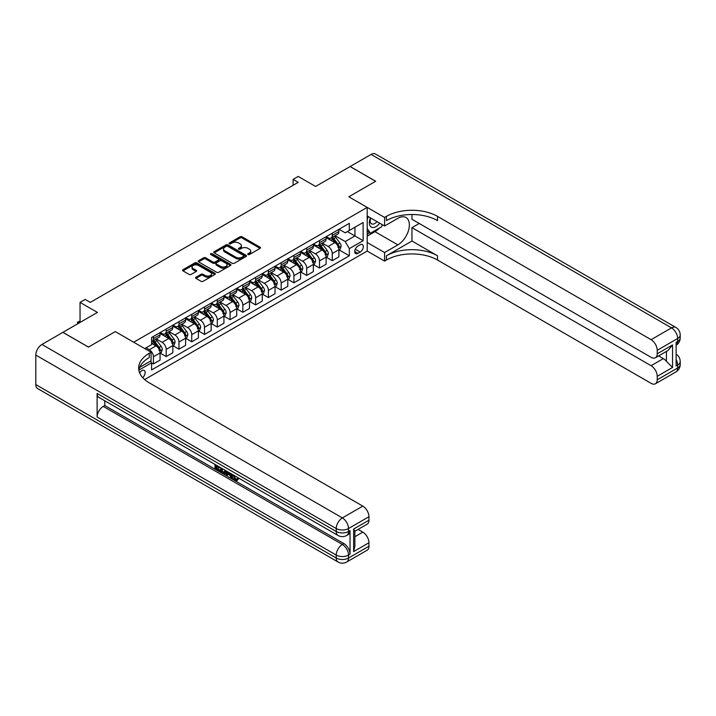 <?xml version="1.0" encoding="UTF-8"?>
<svg xmlns="http://www.w3.org/2000/svg" width="716" height="716" viewBox="0 0 716 716"><rect width="100%" height="100%" fill="white"/><g stroke="black" fill="none" stroke-linecap="round" stroke-linejoin="round"><path stroke-width="1.07" d="M248.031 254.529A0.993 0.573 0 0 0 249.436 254.529L260.087 248.38A1.414 0.823 0 0 0 260.508 247.799A1.414 0.823 0 0 0 260.087 247.217L242.035 236.799A1.414 0.823 0 0 0 240.03 236.799L229.371 242.948A0.993 0.573 0 0 0 230.776 243.762L232.154 242.966A4.538 2.622 0 0 1 238.571 242.966L240.075 243.834A4.538 2.622 0 0 1 241.408 245.686A4.538 2.622 0 0 1 240.075 247.539L238.696 248.336A0.993 0.573 0 0 0 240.102 249.15L241.48 248.354A4.538 2.622 0 0 1 247.906 248.354L249.41 249.222A4.538 2.622 0 0 1 250.734 251.074A4.538 2.622 0 0 1 249.41 252.927L248.031 253.724A0.993 0.573 0 0 0 248.031 254.529L248.031 253.724M142.672 377.627A4.627 2.667 120 0 0 145.026 373.618A4.627 2.667 120 0 0 144.184 370.423A4.627 2.667 120 0 0 141.875 370.655A4.627 2.667 120 0 0 139.656 372.938M195.996 277.217A1.414 0.823 0 0 0 195.575 277.799A1.414 0.823 0 0 0 195.996 278.381L201.062 281.298A1.414 0.823 0 0 0 203.067 281.298L214.898 274.47A1.414 0.823 0 0 0 215.319 273.888A1.414 0.823 0 0 0 214.898 273.306L196.846 262.888A1.414 0.823 0 0 0 194.841 262.888L183.001 269.717A1.414 0.823 0 0 0 182.589 270.299A1.414 0.823 0 0 0 183.001 270.881L189.122 274.407A1.414 0.823 0 0 0 191.127 274.407L196.193 271.489A1.414 0.823 0 0 0 196.614 270.908A1.414 0.823 0 0 0 196.193 270.326L193.159 268.572A3.795 2.193 0 0 1 192.049 267.023A3.795 2.193 0 0 1 194.394 265.001A3.795 2.193 0 0 1 198.529 265.475L210.415 272.34A3.795 2.193 0 0 1 211.524 273.888A3.795 2.193 0 0 1 209.179 275.911A3.795 2.193 0 0 1 205.044 275.436L203.067 274.291A1.414 0.823 0 0 0 201.062 274.291L195.996 277.217L195.996 278.381L201.062 275.472L201.062 274.291M411.969 214.514L411.969 219.266L651.095 357.32A8.673 5.003 -120 0 0 655.426 357.749L667.965 350.509L672.548 344.933L672.548 367.469L657.225 376.321L657.225 379.802L677.658 367.997L677.658 365.053L676.128 365.939L676.128 342.338L677.658 341.451L677.658 338.498L657.225 350.303A8.673 5.003 -120 0 0 651.095 339.679L671.527 327.883L371.085 154.423L350.142 166.515L375.685 181.264L348.808 196.784L375.632 181.3L350.088 166.551L315.595 186.455L298.223 176.431L293.113 179.376L298.223 182.329L90.27 302.394L85.159 299.44L80.049 302.394L80.049 322.451M35.8 384.582L336.243 558.041A8.673 5.003 120 0 0 338.033 562.006L37.599 388.546A8.673 5.003 -60 0 1 35.8 384.582L35.8 355.082A8.673 5.003 -60 0 1 41.931 344.459L62.883 332.367L88.426 347.117L115.303 331.598L88.48 347.081L62.927 332.331L97.421 312.427L80.049 302.394M139.674 367.389L151.067 360.801L151.067 352.245L115.303 331.598L133.695 342.221L367.201 207.407L367.201 251.065L384.582 261.098L386.416 260.033A36.131 20.862 180 0 1 437.512 260.033L651.095 383.337A8.673 5.003 -120 0 0 655.426 383.767A8.673 5.003 -120 0 0 657.225 379.802M386.416 216.375A36.131 20.862 180 0 1 437.512 216.375L437.512 220.618A36.131 20.862 180 0 0 386.416 220.618L386.416 216.375L384.582 217.431L348.808 196.784L367.201 207.407M232.252 263.291A1.414 0.823 0 0 0 234.257 263.291L246.098 256.453A1.414 0.823 0 0 0 246.51 255.88A1.414 0.823 0 0 0 246.098 255.299L228.046 244.872A1.414 0.823 0 0 0 226.032 244.872L214.2 251.71A1.414 0.823 0 0 0 213.78 252.292A1.414 0.823 0 0 0 214.2 252.864L232.252 263.291M211.139 254.744A0.993 0.573 0 0 1 212.142 254.887L212.142 253.706L230.498 264.302A1.414 0.823 0 0 1 230.919 264.884A1.414 0.823 0 0 1 230.498 265.466L218.666 272.295A1.414 0.823 0 0 1 216.653 272.295L198.601 261.868L203.666 258.968L203.666 257.787L198.601 260.714A1.414 0.823 0 0 0 198.189 261.295A1.414 0.823 0 0 0 198.601 261.868L198.601 260.714M203.666 258.968A1.414 0.823 0 0 1 205.671 258.968L205.671 257.787A1.414 0.823 0 0 0 203.666 257.787M205.671 257.787L212.992 262.02A1.414 0.823 0 0 0 215.006 262.02L218.362 260.078A1.414 0.823 0 0 0 218.774 259.496A1.414 0.823 0 0 0 218.362 258.915L210.737 254.52A0.993 0.573 0 0 1 212.142 253.706M360.157 244.747L357.902 246.053A4.484 2.587 120 0 0 354.975 250A4.484 2.587 120 0 0 355.664 253.589A4.484 2.587 120 0 0 357.902 253.366L360.157 252.068A4.484 2.587 120 0 0 363.084 248.121A4.484 2.587 120 0 0 362.394 244.532A4.484 2.587 120 0 0 360.157 244.747M144.641 379.561L367.201 251.065M339.053 229.263L345.237 232.834L349.319 230.471L349.319 223.338L151.586 337.496L151.586 344.638L144.739 348.594M349.319 230.471L363.119 222.506L363.119 240.683L349.319 248.649L345.237 241.56L335.07 235.698M339.053 249.857L349.319 255.782L349.319 248.649M349.319 255.782L151.586 369.948L151.586 362.806L138.841 370.163A36.131 20.862 0 0 1 149.232 357.561L149.232 353.31A36.131 20.862 0 0 0 138.653 368.06A36.131 20.862 0 0 0 149.232 382.809L362.806 506.114A8.673 5.003 60 0 1 368.946 516.737L348.504 528.533L348.504 531.487L350.035 530.601A8.673 5.003 60 0 1 348.245 534.575L346.705 535.461A8.673 5.003 -120 0 0 348.504 531.487A8.673 5.003 0 0 1 336.243 531.487L336.243 528.533L35.8 355.082M293.113 179.376L293.113 185.283M347.376 231.59L354.939 235.958L354.939 227.232L363.119 222.506M345.237 241.56L354.939 235.958L363.119 240.683M151.586 362.869L153.421 363.934L153.421 356.792A5.782 3.338 -120 0 0 149.331 349.712L146.064 347.824M153.421 363.934L160.062 360.094L160.062 352.952A5.782 3.338 -120 0 0 155.981 345.873L151.586 343.34M160.214 353.104L166.193 356.559L166.193 349.417A5.782 3.338 -120 0 0 162.111 342.338L156.24 338.945M166.193 356.559L172.833 352.72L172.833 345.577A5.782 3.338 -120 0 0 168.752 338.498L160.062 333.486M172.995 345.73L178.973 349.184L178.973 342.042A5.782 3.338 -120 0 0 174.883 334.963L169.012 331.571M178.973 349.184L185.614 345.345L185.614 338.203A5.782 3.338 -120 0 0 181.524 331.123L172.833 326.111M185.766 338.355L191.745 341.8L191.745 334.667A5.782 3.338 -120 0 0 187.655 327.588L181.783 324.196M191.745 341.8L198.386 337.97L198.386 330.828A5.782 3.338 -120 0 0 194.296 323.748L185.614 318.736M198.538 330.98L204.516 334.426L204.516 327.293A5.782 3.338 -120 0 0 200.426 320.213L194.564 316.821M204.516 334.426L211.157 330.595L211.157 323.453A5.782 3.338 -120 0 0 207.076 316.374L198.386 311.362M211.309 323.605L217.288 327.051L217.288 319.918A5.782 3.338 -120 0 0 213.207 312.838L207.336 309.446M217.288 327.051L223.929 323.22L223.929 316.078A5.782 3.338 -120 0 0 219.848 308.999L211.157 303.987M224.09 316.23L230.069 319.676L230.069 312.543A5.782 3.338 -120 0 0 225.979 305.464L220.107 302.071M230.069 319.676L236.71 315.845L236.71 308.703A5.782 3.338 -120 0 0 232.619 301.624L223.929 296.612M236.862 308.856L242.84 312.301L242.84 305.168A5.782 3.338 -120 0 0 238.75 298.089L232.879 294.697M242.84 312.301L249.481 308.471L249.481 301.329A5.782 3.338 -120 0 0 245.391 294.249L236.71 289.237M249.633 301.481L255.612 304.926L255.612 297.793A5.782 3.338 -120 0 0 251.522 290.714L245.66 287.322M255.612 304.926L262.253 301.096L262.253 293.954A5.782 3.338 -120 0 0 258.163 286.874L249.481 281.862M262.405 294.106L268.384 297.552L268.384 290.419A5.782 3.338 -120 0 0 264.302 283.339L258.431 279.947M268.384 297.552L275.025 293.721L275.025 286.579A5.782 3.338 -120 0 0 270.943 279.5L262.253 274.488M275.186 286.731L281.164 290.177L281.164 283.044A5.782 3.338 -120 0 0 277.074 275.964L271.203 272.572M281.164 290.177L287.805 286.346L287.805 279.204A5.782 3.338 -120 0 0 283.715 272.125L275.025 267.113M287.957 279.356L293.936 282.802L293.936 275.669A5.782 3.338 -120 0 0 289.846 268.59L283.975 265.197M293.936 282.802L300.577 278.971L300.577 271.829A5.782 3.338 -120 0 0 296.487 264.75L287.805 259.738M300.729 271.982L306.708 275.427L306.708 268.294A5.782 3.338 -120 0 0 302.617 261.215L296.755 257.823M306.708 275.427L313.348 271.597L313.348 264.455A5.782 3.338 -120 0 0 309.258 257.375L300.577 252.363M313.501 264.607L319.479 268.053L319.479 260.919A5.782 3.338 -120 0 0 315.398 253.84L309.527 250.448M319.479 268.053L326.12 264.222L326.12 257.08A5.782 3.338 -120 0 0 322.039 250L313.348 244.988M326.281 257.232L332.26 260.678L332.26 253.545A5.782 3.338 -120 0 0 328.17 246.465L322.298 243.073M332.26 260.678L338.901 256.847L338.901 249.705A5.782 3.338 -120 0 0 334.811 242.626L326.12 237.614M326.281 236.638L328.17 237.73A5.782 3.338 -120 0 0 331.06 238.016A5.782 3.338 -120 0 0 332.26 235.367L332.26 233.183M313.501 244.013L315.398 245.105A5.782 3.338 -120 0 0 318.28 245.391A5.782 3.338 -120 0 0 319.479 242.742L319.479 240.558M300.729 251.388L302.617 252.48A5.782 3.338 -120 0 0 305.508 252.766A5.782 3.338 -120 0 0 306.708 250.117L306.708 247.933M287.957 258.762L289.846 259.854A5.782 3.338 -120 0 0 292.737 260.141A5.782 3.338 -120 0 0 293.936 257.491L293.936 255.308M275.186 266.137L277.074 267.229A5.782 3.338 -120 0 0 279.965 267.515A5.782 3.338 -120 0 0 281.164 264.866L281.164 262.683M262.405 273.512L264.302 274.604A5.782 3.338 -120 0 0 267.193 274.89A5.782 3.338 -120 0 0 268.384 272.241L268.384 270.057M249.633 280.887L251.522 281.979A5.782 3.338 -120 0 0 254.413 282.265A5.782 3.338 -120 0 0 255.612 279.616L255.612 277.432M236.862 288.262L238.75 289.353A5.782 3.338 -120 0 0 241.641 289.64A5.782 3.338 -120 0 0 242.84 286.991L242.84 284.807M224.09 295.636L225.979 296.728A5.782 3.338 -120 0 0 228.869 297.015A5.782 3.338 -120 0 0 230.069 294.365L230.069 292.182M211.309 303.011L213.207 304.103A5.782 3.338 -120 0 0 216.098 304.389A5.782 3.338 -120 0 0 217.288 301.74L217.288 299.556M198.538 310.386L200.426 311.478A5.782 3.338 -120 0 0 203.317 311.764A5.782 3.338 -120 0 0 204.516 309.115L204.516 306.94M185.766 317.761L187.655 318.853A5.782 3.338 -120 0 0 190.546 319.139A5.782 3.338 -120 0 0 191.745 316.49L191.745 314.315M172.995 325.136L174.883 326.228A5.782 3.338 -120 0 0 177.774 326.514A5.782 3.338 -120 0 0 178.973 323.865L178.973 321.69M160.214 332.51L162.111 333.602A5.782 3.338 -120 0 0 165.002 333.889A5.782 3.338 -120 0 0 166.193 331.24L166.193 329.065M331.06 238.016L337.701 234.177A5.782 3.338 -120 0 0 338.901 231.536L338.901 229.353M318.28 245.391L324.93 241.56A5.782 3.338 -120 0 0 326.12 238.911L326.12 236.727M305.508 252.766L312.149 248.935A5.782 3.338 -120 0 0 313.348 246.286L313.348 244.102M292.737 260.141L299.377 256.31A5.782 3.338 -120 0 0 300.577 253.661L300.577 251.477M279.965 267.515L286.606 263.685A5.782 3.338 -120 0 0 287.805 261.036L287.805 258.852M267.193 274.89L273.834 271.06A5.782 3.338 -120 0 0 275.025 268.411L275.025 266.227M254.413 282.265L261.054 278.435A5.782 3.338 -120 0 0 262.253 275.785L262.253 273.601M241.641 289.64L248.282 285.809A5.782 3.338 -120 0 0 249.481 283.16L249.481 280.976M228.869 297.015L235.51 293.184A5.782 3.338 -120 0 0 236.71 290.535L236.71 288.351M216.098 304.389L222.739 300.559A5.782 3.338 -120 0 0 223.929 297.91L223.929 295.726M203.317 311.764L209.958 307.934A5.782 3.338 -120 0 0 211.157 305.285L211.157 303.101M190.546 319.139L197.186 315.309A5.782 3.338 -120 0 0 198.386 312.659L198.386 310.476M177.774 326.514L184.415 322.683A5.782 3.338 -120 0 0 185.614 320.034L185.614 317.85M165.002 333.889L171.643 330.058A5.782 3.338 -120 0 0 172.833 327.409L172.833 325.225M151.586 341.496A5.782 3.338 -120 0 0 152.222 341.264L158.863 337.433A5.782 3.338 -120 0 0 160.062 334.784L160.062 332.6M152.222 341.264A5.782 3.338 -120 0 0 153.421 338.614L153.421 336.439M150.584 361.079L151.586 362.806M248.425 254.672L249.41 254.108A4.538 2.622 0 0 0 250.734 252.256L250.734 251.074M241.408 245.686L241.408 246.868A4.538 2.622 0 0 1 240.075 248.72L239.099 249.284M260.069 248.389L242.035 237.98A1.414 0.823 0 0 0 240.03 237.98L229.764 243.896M246.098 255.299L246.098 256.453L228.046 246.053A1.414 0.823 0 0 0 226.032 246.053L214.218 252.882L214.2 251.71M243.592 256.283A0.993 0.573 0 0 0 243.592 255.469L227.742 246.322A0.993 0.573 0 0 0 226.337 246.322L224.878 247.163A4.538 2.622 0 0 0 223.553 249.016A4.538 2.622 0 0 0 224.878 250.869L235.716 257.125A4.538 2.622 0 0 0 242.133 257.125L243.592 256.283L243.592 257.465A0.993 0.573 0 0 0 243.879 257.062L243.879 255.88M223.553 249.016L223.553 250.197A4.538 2.622 0 0 0 224.878 252.05L224.878 250.869M243.592 257.465L242.133 258.306A4.538 2.622 0 0 1 235.716 258.306L224.878 252.05M205.671 258.968L212.992 263.202A1.414 0.823 0 0 0 215.006 263.202L218.362 261.259A1.414 0.823 0 0 0 218.774 260.678L218.774 259.496M212.142 254.887L230.48 265.475M220.591 266.406A3.795 2.193 0 0 0 224.726 266.88A3.795 2.193 0 0 0 227.07 264.857A3.795 2.193 0 0 0 225.961 263.309L221.772 260.884A1.414 0.823 0 0 0 219.767 260.884L216.402 262.826A1.414 0.823 0 0 0 215.99 263.407A1.414 0.823 0 0 0 216.402 263.989L220.591 266.406L220.591 267.587A3.795 2.193 0 0 0 224.726 268.061A3.795 2.193 0 0 0 227.07 266.039L227.07 264.857M215.99 263.407L215.99 264.589A1.414 0.823 0 0 0 216.402 265.171L216.402 263.989M220.591 267.587L216.402 265.171M211.524 273.888L211.524 275.069A3.795 2.193 0 0 1 209.179 277.092A3.795 2.193 0 0 1 205.044 276.618L203.067 275.472A1.414 0.823 0 0 0 201.062 275.472M192.049 267.023L192.049 268.205A3.795 2.193 0 0 0 193.159 269.753L193.159 268.572M196.193 270.326L196.193 271.489L193.159 269.753M214.881 274.479L196.846 264.07A1.414 0.823 0 0 0 194.841 264.07L183.019 270.89M338.901 249.947L340.127 249.231L341.147 246.286A3.831 2.211 -120 0 0 339.921 243.019L335.75 237.452A11.053 6.381 -120 0 0 334.542 236.003M330.389 240.075A11.053 6.381 -120 0 0 328.125 237.703M337.854 247.154C338.426 247.924 338.838 247.691 339.08 246.447A3.831 2.211 -120 0 0 337.979 244.147L333.808 238.571A11.053 6.381 -120 0 0 332.6 237.13M331.571 237.721A9.174 5.298 60 0 1 333.074 239.43L336.61 244.147M331.374 237.837A11.053 6.381 60 0 1 332.582 239.278L335.356 242.984M326.12 257.321L327.346 256.605L328.375 253.661A3.831 2.211 -120 0 0 327.149 250.394L322.97 244.827A11.053 6.381 -120 0 0 321.77 243.377M317.618 247.45A11.053 6.381 -120 0 0 315.353 245.078M325.082 254.529C325.655 255.299 326.066 255.066 326.308 253.822A3.831 2.211 -120 0 0 325.207 251.522L321.036 245.946A11.053 6.381 -120 0 0 319.828 244.505M318.799 245.096A9.174 5.298 60 0 1 320.303 246.805L323.838 251.522M318.602 245.212A11.053 6.381 60 0 1 319.81 246.653L322.585 250.358M313.348 264.696L314.575 263.989L315.595 261.036A3.831 2.211 -120 0 0 314.378 257.769L310.198 252.202A11.053 6.381 -120 0 0 308.99 250.752M304.837 254.824A11.053 6.381 -120 0 0 302.582 252.453M312.301 261.904C312.883 262.674 313.286 262.441 313.527 261.197A3.831 2.211 -120 0 0 312.436 258.897L308.256 253.321A11.053 6.381 -120 0 0 307.057 251.88M306.027 252.471A9.174 5.298 60 0 1 307.531 254.18L311.066 258.897M305.83 252.587A11.053 6.381 60 0 1 307.03 254.028L309.804 257.733M300.577 272.071L301.803 271.364L302.823 268.411A3.831 2.211 -120 0 0 301.606 265.153L297.426 259.577A11.053 6.381 -120 0 0 296.218 258.127M292.065 262.199A11.053 6.381 -120 0 0 289.801 259.827M299.53 269.279C300.102 270.048 300.514 269.816 300.756 268.572A3.831 2.211 -120 0 0 299.664 266.271L295.484 260.696A11.053 6.381 -120 0 0 294.276 259.255M293.247 259.845A9.174 5.298 60 0 1 294.759 261.555L298.286 266.271M293.05 259.962A11.053 6.381 60 0 1 294.258 261.403L297.033 265.108M287.805 279.446L289.031 278.739L290.052 275.785A3.831 2.211 -120 0 0 288.825 272.528L284.655 266.952A11.053 6.381 -120 0 0 283.447 265.502M279.294 269.574A11.053 6.381 -120 0 0 277.029 267.202M286.758 276.653C287.331 277.423 287.743 277.19 287.984 275.946A3.831 2.211 -120 0 0 286.883 273.646L282.713 268.07A11.053 6.381 -120 0 0 281.504 266.629M280.475 267.22A9.174 5.298 60 0 1 281.979 268.93L285.514 273.646M280.278 267.337A11.053 6.381 60 0 1 281.486 268.777L284.261 272.483M370.485 217.852A9.398 5.424 120 0 0 371.13 226.999A9.398 5.424 120 0 0 379.31 223.696A9.398 5.424 120 0 0 379.713 223.177M367.201 219.552L368.346 216.617M382.335 224.69L381.512 226.82L370.476 233.183L367.201 228.529M367.201 231.295L370.476 233.183M370.798 218.031A6.435 3.714 120 0 0 371.568 223.839A6.435 3.714 120 0 0 376.974 221.602M367.201 242.509L384.582 252.542L397.863 244.872A16.262 9.389 120 0 0 408.487 230.543A16.262 9.389 120 0 0 405.99 217.512A16.262 9.389 120 0 0 397.863 218.317L384.582 225.988L384.582 217.431M384.582 252.542L384.582 261.098M411.969 241.032L386.416 255.782A36.131 20.862 180 0 1 437.512 255.782L411.969 241.032L411.969 227.643L419.218 223.455M657.225 376.321A8.673 5.003 -120 0 0 651.095 365.697L663.356 358.618A8.673 5.003 60 0 1 666.417 361.338L666.417 351.404M411.969 227.643L651.095 365.697M371.085 154.423A8.673 5.003 -60 0 1 375.426 153.994L675.868 327.454A8.673 5.003 120 0 0 671.527 327.883A8.673 5.003 60 0 1 677.658 338.498A8.673 5.003 180 0 0 680.2 334.963A8.673 8.673 0 0 0 675.868 327.454M367.201 215.955L384.582 225.988M655.426 357.749A8.673 5.003 -120 0 0 657.225 353.785L672.548 344.933M657.225 350.303L657.225 353.785M437.512 216.375L651.095 339.679M658.639 355.897L663.356 358.618M672.548 367.469L666.417 361.338M379.48 227.992A16.262 9.389 -60 0 1 374.969 231.653L367.201 236.137M367.201 234.248L369.76 232.772M233.819 475.245L235.707 479.21L236.423 479.46M233.076 474.86L234.893 479.684L236.083 479.827L237.435 478.431L238.294 479.165L236.763 480.776L234.973 480.543C233.094 479.273 232.145 477.491 232.136 475.218L232.199 474.35M228.082 474.296L226.865 475.773L225.952 475.245L227.5 471.638M231.384 473.885L232.61 478.145L231.796 478.619L230.874 478.091L230.176 475.505L227.563 474.001L226.865 475.773M216.679 466.626L216.679 468.13L220.295 470.215L220.295 471.038L219.472 471.504L214.997 468.917L214.997 464.416M219.901 467.253L219.087 468.013L215.856 466.152L215.856 468.604L216.679 468.13M97.116 393.433L336.243 531.487A8.673 5.003 120 0 0 338.033 535.461L98.906 397.398A8.673 5.003 -60 0 1 97.116 393.433L97.116 417.025A8.673 5.003 -60 0 1 103.247 406.411L104.778 405.525L343.904 543.578A8.673 5.003 60 0 1 350.035 554.202L350.035 530.601M104.778 405.525L104.778 400.79M226.507 471.065L225.656 473.383L224.842 473.858L220.653 472.193L220.653 467.691M151.067 352.245L149.232 353.31M353.615 529.07L354.885 530.986L354.885 546.147L353.615 551.606L353.615 529.07L368.946 520.219L368.946 516.737M368.946 520.219A8.673 5.003 60 0 1 367.147 524.184L354.885 531.272M358.098 529.41L362.806 532.14A8.673 5.003 60 0 1 368.946 542.755L353.615 551.606M350.035 554.202L348.504 555.088L348.504 558.041L368.946 546.236L368.946 542.755M368.946 546.236A8.673 5.003 60 0 1 367.147 550.21L346.705 562.006A8.673 5.003 -120 0 0 348.504 558.041A8.673 5.003 0 0 1 336.243 558.041L336.243 555.088L97.116 417.025M215.856 468.604L219.472 470.689L220.295 470.215M219.472 470.689L219.472 471.504M215.856 464.917L219.445 466.984M219.087 467.199L219.087 468.013M225.621 470.555L224.842 473.858M221.521 468.183L221.521 471.871L222.783 472.605L224.233 472.936L224.761 470.054M225.683 471.513L226.489 471.056M222.336 468.658L222.336 471.397L225.048 472.462M221.521 471.871L222.336 471.397M222.783 472.605L223.598 472.13M230.248 473.222L231.796 478.619M228.306 472.104L227.822 473.33L229.917 474.538L229.433 472.757M228.825 472.399L229.612 473.419M227.822 473.33L228.637 472.855M234.893 479.684L235.707 479.21M232.995 475.719L233.783 475.263M236.611 478.906L237.479 479.63L238.294 479.165M237.479 479.63L236.763 480.776M275.025 286.821L276.251 286.114L277.28 283.16A3.831 2.211 -120 0 0 276.054 279.902L271.883 274.326A11.053 6.381 -120 0 0 270.675 272.877M266.522 276.949A11.053 6.381 -120 0 0 264.258 274.577M273.986 284.028C274.559 284.798 274.971 284.565 275.212 283.321A3.831 2.211 -120 0 0 274.112 281.021L269.941 275.445A11.053 6.381 -120 0 0 268.733 274.004M267.703 274.595A9.174 5.298 60 0 1 269.207 276.304L272.742 281.021M267.507 274.711A11.053 6.381 60 0 1 268.715 276.152L271.489 279.858M262.253 294.195L263.479 293.488L264.499 290.535A3.831 2.211 -120 0 0 263.282 287.277L259.103 281.701A11.053 6.381 -120 0 0 257.894 280.251M253.741 284.324A11.053 6.381 -120 0 0 251.486 281.952M261.206 291.403C261.788 292.173 262.19 291.94 262.432 290.696A3.831 2.211 -120 0 0 261.34 288.396L257.16 282.82A11.053 6.381 -120 0 0 255.961 281.379M254.932 281.97A9.174 5.298 60 0 1 256.435 283.679L259.971 288.396M254.735 282.086A11.053 6.381 60 0 1 255.934 283.527L258.709 287.232M249.481 301.57L250.707 300.863L251.728 297.91A3.831 2.211 -120 0 0 250.51 294.652L246.331 289.076A11.053 6.381 -120 0 0 245.123 287.626M240.97 291.698A11.053 6.381 -120 0 0 238.705 289.327M248.434 298.778C249.007 299.548 249.419 299.315 249.66 298.071A3.831 2.211 -120 0 0 248.568 295.771L244.389 290.195A11.053 6.381 -120 0 0 243.18 288.754M242.151 289.345A9.174 5.298 60 0 1 243.664 291.054L247.19 295.771M241.954 289.461A11.053 6.381 60 0 1 243.163 290.902L245.937 294.607M236.71 308.945L237.936 308.238L238.956 305.285A3.831 2.211 -120 0 0 237.73 302.027L233.559 296.451A11.053 6.381 -120 0 0 232.351 295.001M228.198 299.073A11.053 6.381 -120 0 0 225.934 296.701M235.662 306.153C236.235 306.922 236.647 306.69 236.889 305.446A3.831 2.211 -120 0 0 235.788 303.145L231.617 297.57A11.053 6.381 -120 0 0 230.409 296.129M229.38 296.719A9.174 5.298 60 0 1 230.883 298.429L234.418 303.145M229.183 296.836A11.053 6.381 60 0 1 230.391 298.277L233.165 301.982M223.929 316.32L225.155 315.613L226.184 312.659A3.831 2.211 -120 0 0 224.958 309.401L220.788 303.826A11.053 6.381 -120 0 0 219.579 302.376M215.427 306.448A11.053 6.381 -120 0 0 213.162 304.076M222.891 313.527C223.464 314.297 223.875 314.064 224.117 312.82A3.831 2.211 -120 0 0 223.016 310.52L218.845 304.944A11.053 6.381 -120 0 0 217.637 303.503M216.608 304.094A9.174 5.298 60 0 1 218.112 305.804L221.647 310.52M216.411 304.21A11.053 6.381 60 0 1 217.619 305.651L220.394 309.357M211.157 323.695L212.384 322.988L213.404 320.034A3.831 2.211 -120 0 0 212.187 316.776L208.007 311.2A11.053 6.381 -120 0 0 206.799 309.751M202.655 313.823A11.053 6.381 -120 0 0 200.391 311.451M210.11 320.902C210.692 321.672 211.095 321.439 211.336 320.195A3.831 2.211 -120 0 0 210.244 317.895L206.065 312.319A11.053 6.381 -120 0 0 204.865 310.878M203.836 311.469A9.174 5.298 60 0 1 205.34 313.178L208.875 317.895M203.639 311.585A11.053 6.381 60 0 1 204.839 313.026L207.613 316.732M198.386 331.069L199.612 330.362L200.632 327.409A3.831 2.211 -120 0 0 199.415 324.151L195.235 318.575A11.053 6.381 -120 0 0 194.027 317.125M189.874 321.198A11.053 6.381 -120 0 0 187.61 318.826M197.339 328.277C197.911 329.047 198.323 328.814 198.565 327.57A3.831 2.211 -120 0 0 197.473 325.27L193.293 319.694A11.053 6.381 -120 0 0 192.085 318.253M191.056 318.844A9.174 5.298 60 0 1 192.568 320.553L196.095 325.27M190.859 318.96A11.053 6.381 60 0 1 192.067 320.401L194.841 324.106M185.614 338.444L186.84 337.737L187.861 334.784A3.831 2.211 -120 0 0 186.634 331.526L182.464 325.95A11.053 6.381 -120 0 0 181.255 324.5M177.103 328.572A11.053 6.381 -120 0 0 174.838 326.201M184.567 335.652C185.14 336.422 185.551 336.189 185.793 334.945A3.831 2.211 -120 0 0 184.692 332.645L180.522 327.069A11.053 6.381 -120 0 0 179.313 325.628M178.284 326.219A9.174 5.298 60 0 1 179.788 327.928L183.323 332.645M178.087 326.335A11.053 6.381 60 0 1 179.295 327.776L182.07 331.481M172.833 345.819L174.069 345.112L175.089 342.159A3.831 2.211 -120 0 0 173.863 338.901L169.692 333.325A11.053 6.381 -120 0 0 168.484 331.875M164.331 335.947A11.053 6.381 -120 0 0 162.067 333.575M171.795 343.027C172.368 343.796 172.78 343.564 173.021 342.32A3.831 2.211 -120 0 0 171.921 340.019L167.75 334.444A11.053 6.381 -120 0 0 166.542 333.003M165.512 333.593A9.174 5.298 60 0 1 167.016 335.303L170.551 340.019M165.315 333.71A11.053 6.381 60 0 1 166.524 335.151L169.298 338.856M160.062 353.194L161.288 352.487L162.308 349.533A3.831 2.211 -120 0 0 161.091 346.275L156.911 340.7A11.053 6.381 -120 0 0 155.712 339.25M159.015 350.401C159.596 351.171 159.999 350.938 160.241 349.694A3.831 2.211 -120 0 0 159.149 347.394L154.969 341.818A11.053 6.381 -120 0 0 153.77 340.377M152.741 340.968A9.174 5.298 60 0 1 154.244 342.678L157.78 347.394M152.544 341.085A11.053 6.381 60 0 1 153.743 342.525L156.527 346.231M80.049 321.332L78.053 322.486L79.028 323.041M77.632 323.847L77.498 322.155L80.049 321.162M77.498 322.155L78.053 323.605M149.331 349.712L155.981 345.873M162.111 342.338L168.752 338.498M174.883 334.963L181.524 331.123M187.655 327.588L194.296 323.748M200.426 320.213L207.076 316.374M213.207 312.838L219.848 308.999M225.979 305.464L232.619 301.624M238.75 298.089L245.391 294.249M251.522 290.714L258.163 286.874M264.302 283.339L270.943 279.5M277.074 275.964L283.715 272.125M289.846 268.59L296.487 264.75M302.617 261.215L309.258 257.375M315.398 253.84L322.039 250M328.17 246.465L334.811 242.626M332.26 235.367L338.901 231.536M332.26 253.545L338.901 249.705M319.479 260.919L326.12 257.08M319.479 242.742L326.12 238.911M306.708 268.294L313.348 264.455M306.708 250.117L313.348 246.286M293.936 275.669L300.577 271.829M293.936 257.491L300.577 253.661M281.164 283.044L287.805 279.204M281.164 264.866L287.805 261.036M268.384 290.419L275.025 286.579M268.384 272.241L275.025 268.411M255.612 297.793L262.253 293.954M255.612 279.616L262.253 275.785M242.84 305.168L249.481 301.329M242.84 286.991L249.481 283.16M230.069 312.543L236.71 308.703M230.069 294.365L236.71 290.535M217.288 319.918L223.929 316.078M217.288 301.74L223.929 297.91M204.516 327.293L211.157 323.453M204.516 309.115L211.157 305.285M191.745 334.667L198.386 330.828M191.745 316.49L198.386 312.659M178.973 342.042L185.614 338.203M178.973 323.865L185.614 320.034M166.193 349.417L172.833 345.577M166.193 331.24L172.833 327.409M153.421 356.792L160.062 352.952M153.421 338.614L160.062 334.784M355.252 249.24L360.157 252.068M354.733 251.54L357.902 253.366M249.41 254.108L249.41 252.927M238.696 249.15L238.696 248.336M240.075 248.72L240.075 247.539M229.371 243.762L229.371 242.948M240.03 237.98L240.03 236.799M242.035 237.98L242.035 236.799M260.087 248.38L260.087 247.217M226.032 246.053L226.032 244.872M228.046 246.053L228.046 244.872M235.716 258.306L235.716 257.125M242.133 258.306L242.133 257.125M212.992 263.202L212.992 262.02M215.006 263.202L215.006 262.02M218.362 261.259L218.362 260.078M230.498 265.466L230.498 264.302M203.067 275.472L203.067 274.291M205.044 276.618L205.044 275.436M183.001 270.881L183.001 269.717M194.841 264.07L194.841 262.888M196.846 264.07L196.846 262.888M214.898 274.47L214.898 273.306M338.614 247.808L341.12 246.358M333.808 238.571L335.75 237.452M330.792 240.308L332.582 239.278M337.979 244.147L339.921 243.019M337.675 245.642L339.08 246.447M325.834 255.182L328.349 253.733M321.036 245.946L322.97 244.827M318.02 247.682L319.81 246.653M325.207 251.522L327.149 250.394M324.903 253.017L326.308 253.822M313.062 262.557L315.577 261.107M308.256 253.321L310.198 252.202M305.249 255.057L307.03 254.028M312.436 258.897L314.378 257.769M312.131 260.391L313.527 261.197M300.29 269.932L302.796 268.482M295.484 260.696L297.426 259.577M292.477 262.432L294.258 261.403M299.664 266.271L301.606 265.153M299.36 267.766L300.756 268.572M287.519 277.307L290.025 275.857M282.713 268.07L284.655 266.952M279.696 269.807L281.486 268.777M286.883 273.646L288.825 272.528M286.579 275.141L287.984 275.946M386.416 255.782L386.416 260.033M437.512 255.782L437.512 260.033M676.128 359.486A8.673 5.003 60 0 1 677.658 365.053A8.673 5.003 180 0 0 680.2 361.508A8.673 8.673 0 0 0 676.128 354.16M675.868 371.971A8.673 8.673 0 0 0 680.2 364.462A8.673 5.003 0 0 1 677.658 367.997A8.673 5.003 60 0 1 675.868 371.971L655.426 383.767M677.658 341.451A8.673 5.003 60 0 1 676.128 345.246A8.673 8.673 0 0 0 680.2 337.907A8.673 5.003 0 0 1 677.658 341.451M374.969 231.653L397.863 244.872M41.931 344.459L342.373 517.919L362.806 506.114M103.247 406.411L342.373 544.464L343.904 543.578M354.885 536.714L362.806 532.14M342.373 517.919A8.673 5.003 120 0 0 336.243 528.533A8.673 5.003 180 0 0 348.504 528.533A8.673 5.003 -120 0 0 342.373 517.919M342.373 544.464A8.673 5.003 120 0 0 336.243 555.088A8.673 5.003 180 0 0 348.504 555.088A8.673 5.003 -120 0 0 342.373 544.464M274.738 284.682L277.253 283.232M269.941 275.445L271.883 274.326M266.925 277.181L268.715 276.152M274.112 281.021L276.054 279.902M273.807 282.516L275.212 283.321M261.966 292.056L264.481 290.606M257.16 282.82L259.103 281.701M254.153 284.556L255.934 283.527M261.34 288.396L263.282 287.277M261.036 289.89L262.432 290.696M249.195 299.431L251.701 297.981M244.389 290.195L246.331 289.076M241.381 291.931L243.163 290.902M248.568 295.771L250.51 294.652M248.264 297.265L249.66 298.071M236.423 306.806L238.929 305.356M231.617 297.57L233.559 296.451M228.601 299.306L230.391 298.277M235.788 303.145L237.73 302.027M235.483 304.64L236.889 305.446M223.652 314.181L226.158 312.731M218.845 304.944L220.788 303.826M215.829 306.681L217.619 305.651M223.016 310.52L224.958 309.401M222.712 312.015L224.117 312.82M210.871 321.556L213.386 320.106M206.065 312.319L208.007 311.2M203.058 314.055L204.839 313.026M210.244 317.895L212.187 316.776M209.94 319.39L211.336 320.195M198.099 328.93L200.605 327.481M193.293 319.694L195.235 318.575M190.286 321.43L192.067 320.401M197.473 325.27L199.415 324.151M197.169 326.765L198.565 327.57M185.328 336.305L187.834 334.855M180.522 327.069L182.464 325.95M177.505 328.805L179.295 327.776M184.692 332.645L186.634 331.526M184.388 334.139L185.793 334.945M172.556 343.68L175.062 342.23M167.75 334.444L169.692 333.325M164.734 336.18L166.524 335.151M171.921 340.019L173.863 338.901M171.616 341.514L173.021 342.32M159.775 351.055L162.29 349.605M154.969 341.818L156.911 340.7M151.962 343.555L153.743 342.525M159.149 347.394L161.091 346.275M158.845 348.889L160.241 349.694M680.2 361.508L680.2 364.462M680.2 334.963L680.2 337.907M338.033 535.461A8.673 8.673 0 0 0 346.705 535.461M338.033 562.006A8.673 8.673 0 0 0 346.705 562.006"/></g></svg>
